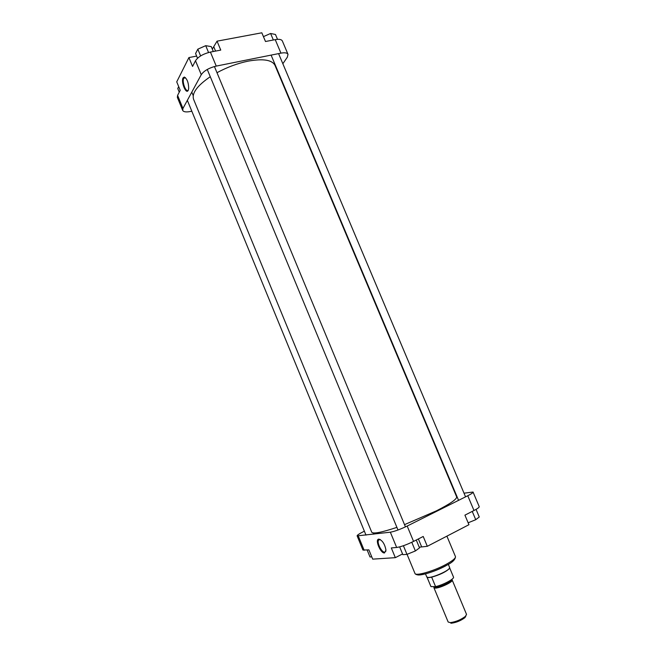 <?xml version="1.0" encoding="UTF-8"?>
<svg xmlns="http://www.w3.org/2000/svg" width="656" height="656" viewBox="0 0 656 656"><rect width="100%" height="100%" fill="white"/><g stroke="black" fill="none" stroke-linecap="round" stroke-linejoin="round"><path stroke-width="0.98" d="M433.895 587.653L448.171 622.027L450.352 622.634C455.912 621.822 460.93 619.731 465.424 616.361L466.531 614.385L452.197 580.035C453.493 581.749 439.692 588.317 435.215 588.104L433.895 587.653L434.247 586.694M448.327 564.332L449.631 567.473L449.385 568.35C447.679 571.237 433.083 577.583 428.393 577.469L426.785 576.985L425.482 573.844M428.598 577.641L427.081 577.28L430.959 586.62L435.576 586.603L431.664 577.173L428.598 577.641M449.631 567.891L449.352 568.621C445.826 571.942 439.93 574.795 431.664 577.173M449.647 567.85L453.493 577.075C454.731 578.772 442.931 585.07 435.576 586.603M465.94 615.845L464.956 617.616C460.971 620.617 456.51 622.47 451.574 623.192L450.869 623.192M451.508 579.633L452.197 580.035M430.959 586.62L427.048 577.255M216.988 72.693C227.206 67.191 237.595 63.337 248.148 61.139C263.204 58.45 272.158 59.876 275.012 65.411L456.642 496.822C457.06 499.085 450.295 503.767 436.363 510.868L404.522 524.644M396.905 527.367C381.497 532.492 373.1 534.099 371.722 532.172L193.586 99.31C191.65 93.218 197.21 85.682 210.281 76.711M188.206 90.364C186.091 94.833 180.761 81.869 183.065 77.875L184.336 77.039C187.149 78.843 188.6 82.689 188.682 88.576L188.206 90.364M183.885 78.031L185.484 77.703L183.746 78.261C181.679 81.803 186.296 93.513 188.379 89.979M188.912 57.572L192.561 66.42L195.496 60.746C198.21 56.728 203.188 53.833 210.42 52.078L216.242 66.092C209.01 67.888 204.016 70.758 201.261 74.686L182.95 108.445L182.68 110.388L177.35 97.383L177.596 95.374L180.211 90.315L176.735 81.852L188.912 57.572L196.644 56.088M210.42 52.078L220.76 50.094L217.046 41.164L212.306 49.093M217.046 41.164L261.826 32.8L265.491 41.508L275.233 39.639C279.161 38.958 281.539 39.409 282.359 40.984L288.009 54.341C287.205 52.833 284.852 52.431 280.932 53.144L275.233 39.639M182.68 110.388C183.598 111.987 186.288 112.324 190.757 111.422L191.806 111.192M288.009 54.341L287.336 57.195L282.851 63.73M216.242 66.092L280.932 53.144M263.441 36.629L270.6 33.481L275.471 34.481L277.529 39.344M270.6 33.481L273.347 40M197.53 58.236L195.586 53.538L197.817 49.167L205.722 45.674L211.273 46.617L213.315 51.529M205.722 45.674L208.559 52.513M197.817 49.167L200.621 55.932M179.252 92.16L177.751 88.503L178.703 86.633M378.815 539.109C382.374 540.298 384.76 543.947 385.958 550.064L384.514 552.951C380.66 553.574 374.773 539.749 378.627 539.142L378.815 539.109M380.275 539.519L379.324 539.437L378.438 540.265C376.872 543.209 381.89 552.713 384.752 552.18L385.925 551.097M364.383 531.204L363.383 531.688C359.201 533.779 357.11 535.173 357.135 535.878L390.345 532.196C394.617 531.434 400.226 529.384 407.187 526.046L467.761 495.747C471.385 493.911 473.156 492.672 473.05 492.041L479.216 506.629C479.347 507.334 477.609 508.621 473.993 510.507L464.924 515.149L468.95 524.71L427.31 546.309L423.218 536.469L413.559 541.405C406.613 544.8 400.98 546.817 396.659 547.473L391.312 547.932L395.33 557.666L402.554 553.943M395.33 557.666L372.698 559.142L368.893 549.876L362.94 550.04L357.135 535.878M419.241 547.194L427.31 546.309M473.05 492.041L464.013 493.181M455.723 494.64L456.141 494.567M476.059 509.392L479.265 516.994L475.739 519.708L468.146 522.799M475.739 519.708L472.238 511.401M371.755 556.854L370.009 556.977L367.155 550.023M416.265 540.027L419.528 547.883L415.379 550.958L406.974 554.369L402.85 554.664L399.643 546.891M415.379 550.958L411.788 542.282M406.974 554.369L403.399 545.726M434.206 586.603L435.543 587.284C439.717 587.473 452.542 581.372 451.344 579.781L451.344 579.781M451.426 579.699C455.969 580.24 440.553 588.252 435.33 588.038L434.272 586.767M177.596 95.374L182.95 108.445M201.261 74.686L195.496 60.746M215.562 51.094L213.881 47.052M446.006 564.422C452.648 560.773 455.797 558.158 455.453 556.575C455.461 559.543 452.353 562.536 446.146 565.57C434.592 571.72 417.183 577.739 414.961 573.434C415.412 576.386 433.755 571.13 446.006 564.422M445.867 565.767C434.444 572.032 417.331 576.944 416.773 574.221M473.993 510.507L467.761 495.747M407.187 526.046L413.559 541.405M396.659 547.473L390.345 532.196M358.315 536.05L364.154 550.286M418.364 538.953L421.619 546.784M464.956 617.616L465.424 616.361M451.574 623.192L450.352 622.634M184.918 77.49L184.336 77.039M278.579 53.612L465.563 496.854M271.1 55.104L458.569 500.348M446.9 536.149L455.453 556.575M407.056 554.345L414.961 573.434M380.062 539.453L378.438 540.265M379.324 539.437L378.627 539.142M191.855 92.283L193.217 95.604M373.248 532.934L373.764 534.189M187.345 100.327L365.991 535.124M214.422 66.518L405.449 526.883M207.271 69.454L397.995 530.007"/></g></svg>
